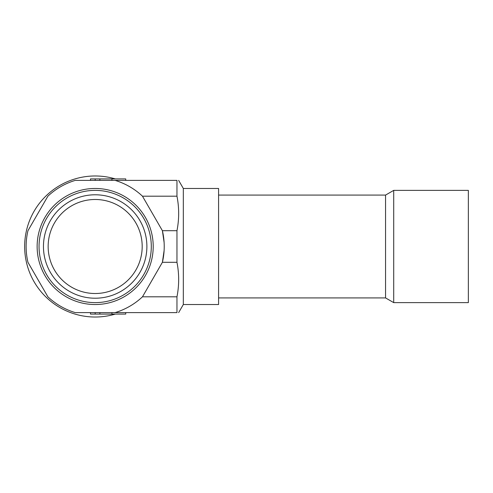 <?xml version="1.0" encoding="UTF-8"?>
<svg xmlns="http://www.w3.org/2000/svg" width="493" height="493" viewBox="0 0 493 493"><rect width="100%" height="100%" fill="white"/><g stroke="black" fill="none" stroke-linecap="round" stroke-linejoin="round"><path stroke-width="0.74" d="M218.584 297.92L385.563 297.92L385.563 195.08L218.584 195.08M385.563 297.92L393.71 302.622L393.71 190.378L385.563 195.08M393.71 302.622L468.35 302.622L468.35 190.378L393.71 190.378M42.934 267.015A56.122 56.122 0 0 1 74.659 194.26A56.122 56.122 0 0 1 147.413 225.985A56.122 56.122 0 0 1 115.689 298.74A56.122 56.122 0 0 1 42.934 267.015M47.032 265.4A51.716 51.716 0 0 1 76.267 198.365A51.716 51.716 0 0 1 143.309 227.6A51.716 51.716 0 0 1 114.074 294.635A51.716 51.716 0 0 1 47.032 265.4M138.934 229.313A47.014 47.014 0 0 1 112.355 290.26A47.014 47.014 0 0 1 51.408 263.687A47.014 47.014 0 0 1 77.986 202.74A47.014 47.014 0 0 1 138.934 229.313M115.319 314.084A70.524 70.524 0 0 1 24.65 246.5A70.524 70.524 0 0 1 115.319 178.916M183.322 304.532L183.322 188.468L218.584 188.468L218.584 304.532L183.322 304.532L178.657 312.611M115.103 312.611L176.962 312.611C179.23 312.611 179.23 312.611 176.962 312.611C179.23 312.611 179.23 312.611 176.962 312.611L176.962 296.817C179.23 285.311 179.23 273.806 176.962 262.301L176.962 230.699C179.23 219.194 179.23 207.689 176.962 196.183L176.962 180.389C179.23 180.389 179.23 180.389 176.962 180.389C179.23 180.389 179.23 180.389 176.962 180.389L115.103 180.389A69.051 69.051 0 0 1 142.465 196.183L162.394 230.699A69.051 69.051 0 0 1 162.394 262.301L142.465 296.817A69.051 69.051 0 0 1 115.103 312.611L75.244 312.611A69.051 69.051 0 0 1 47.883 296.817L27.953 262.301A69.051 69.051 0 0 1 27.953 230.699L47.883 196.183A69.051 69.051 0 0 1 75.244 180.389L115.103 180.389M153.206 246.5A58.032 58.032 0 0 1 95.174 304.532A58.032 58.032 0 0 1 37.135 246.5A58.032 58.032 0 0 1 95.174 188.468A58.032 58.032 0 0 1 153.206 246.5M176.962 230.699L162.394 230.699L164.101 242.383M176.962 262.301L162.394 262.301L164.101 250.617M111.923 178.916L111.923 180.389L90.472 180.389L90.472 178.916L125.733 178.916L125.733 180.389M27.953 230.699L47.883 196.183M47.883 296.817L27.953 262.301M111.923 314.084L90.472 314.084L90.472 312.611L111.923 312.611L111.923 314.084L125.733 314.084L125.733 312.611M162.394 262.301L142.465 296.817L176.962 296.817M176.962 196.183L142.465 196.183L162.394 230.699M99.876 314.084L99.876 312.611M95.174 314.084L95.174 312.611M99.876 180.389L99.876 178.916M95.174 180.389L95.174 178.916M183.322 188.468L178.657 180.389"/></g></svg>
